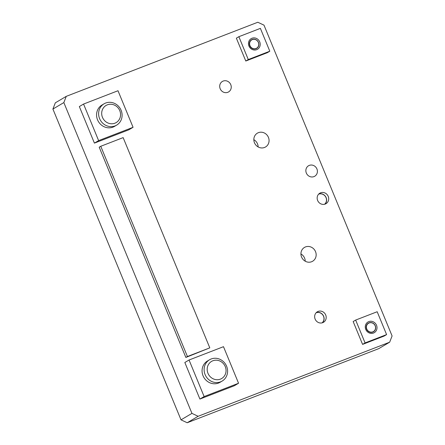 <?xml version="1.0" encoding="UTF-8"?>
<svg xmlns="http://www.w3.org/2000/svg" width="445" height="445" viewBox="0 0 445 445"><rect width="100%" height="100%" fill="white"/><g stroke="black" fill="none" stroke-linecap="round" stroke-linejoin="round"><path stroke-width="0.67" d="M318.598 194.192A5.907 5.496 -120.6 0 1 326.035 197.641A5.907 5.496 -120.6 0 1 324.555 204.261M318.859 193.925A6.085 5.663 -120.6 0 1 325.718 196.779A6.085 5.663 -120.6 0 1 324.917 204.16M355.661 320.066L353.163 321.546L362.58 344.397L384.102 336.07L386.599 334.596L377.182 311.739L355.661 320.066L365.078 342.917L362.58 344.397M365.078 342.917L386.599 334.596M376.603 329.895A6.191 5.757 59.4 0 0 376.514 325.251A6.191 5.757 59.4 0 0 367.464 322.347A6.191 5.757 59.4 0 0 367.648 331.987A6.191 5.757 59.4 0 0 376.603 329.895M375.269 325.773A5.006 4.661 -120.6 0 1 370.39 332.304A5.006 4.661 -120.6 0 1 367.092 324.294A5.006 4.661 -120.6 0 1 375.269 325.773M238.865 36.696L236.367 38.175L245.785 61.026L267.306 52.699L269.804 51.22L260.386 28.369L238.865 36.696L248.282 59.547L245.785 61.026M248.282 59.547L269.804 51.22M259.802 46.525A6.191 5.757 59.4 0 0 259.713 41.875A6.191 5.757 59.4 0 0 250.668 38.976A6.191 5.757 59.4 0 0 250.852 48.616A6.191 5.757 59.4 0 0 259.802 46.525M258.473 42.403A5.006 4.661 -120.6 0 1 253.594 48.933A5.006 4.661 -120.6 0 1 250.29 40.923A5.006 4.661 -120.6 0 1 258.473 42.403M83.56 104.058L79.343 106.55L94.412 143.112L128.85 129.79L133.066 127.298L117.997 90.736L83.56 104.058L98.629 140.62L94.412 143.112M98.629 140.62L133.066 127.298M116.657 125.123L114.615 126.33A12.377 11.514 -120.6 0 1 97.55 119.839A12.377 11.514 -120.6 0 1 102.011 105.02L104.058 103.813A12.377 11.514 59.4 0 0 100.442 120.328A12.377 11.514 59.4 0 0 116.657 125.123A12.377 11.514 59.4 0 0 121.118 110.304A12.377 11.514 59.4 0 0 104.058 103.813M189.053 360.005L184.836 362.497L199.905 399.059L234.343 385.737L238.559 383.245L223.49 346.683L189.053 360.005L204.127 396.567L199.905 399.059M204.127 396.567L238.559 383.245M222.155 381.07L220.108 382.277A12.377 11.514 -120.6 0 1 203.048 375.786A12.377 11.514 -120.6 0 1 207.509 360.967L209.551 359.76A12.377 11.514 59.4 0 0 205.94 376.275A12.377 11.514 59.4 0 0 222.155 381.07A12.377 11.514 59.4 0 0 226.611 366.252A12.377 11.514 59.4 0 0 209.551 359.76M198.131 416.286L191.945 413.377L181.009 419.846L187.195 422.75L198.131 416.286L389.67 342.183L378.734 348.652L187.195 422.75M66.266 96.348L55.33 102.817L52.911 109.053L63.841 102.584L66.266 96.348L257.805 22.25L263.991 25.154L392.089 335.947L389.67 342.183M123.143 137.616L100.759 146.277L187.417 356.517L209.801 347.862L123.143 137.616M191.945 413.377L63.841 102.584M181.009 419.846L52.911 109.053M209.801 347.862L185.854 357.441L99.202 147.2L100.759 146.277M313.947 176.62A6.085 5.663 -120.6 0 1 306.533 173.478A6.085 5.663 -120.6 0 1 308.53 165.763A6.085 5.663 -120.6 0 1 309.314 165.384A6.085 5.663 -120.6 0 1 316.729 168.533A6.085 5.663 -120.6 0 1 314.726 176.242A6.085 5.663 -120.6 0 1 313.947 176.62M325.251 204.044A6.085 5.663 -120.6 0 1 317.836 200.901A6.085 5.663 -120.6 0 1 319.833 193.186A6.085 5.663 -120.6 0 1 327.809 195.544A6.085 5.663 -120.6 0 1 326.029 203.665A6.085 5.663 -120.6 0 1 325.251 204.044M322.736 322.664A6.085 5.663 -120.6 0 1 315.321 319.516A6.085 5.663 -120.6 0 1 317.318 311.8A6.085 5.663 -120.6 0 1 325.295 314.159A6.085 5.663 -120.6 0 1 323.515 322.286A6.085 5.663 -120.6 0 1 322.736 322.664M227.79 92.31A6.085 5.663 -120.6 0 1 220.375 89.161A6.085 5.663 -120.6 0 1 222.378 81.452A6.085 5.663 -120.6 0 1 223.156 81.068A6.085 5.663 -120.6 0 1 230.571 84.216A6.085 5.663 -120.6 0 1 228.574 91.931A6.085 5.663 -120.6 0 1 227.79 92.31M264.502 147.484A8.027 7.465 -120.6 0 1 254.729 143.335A8.027 7.465 -120.6 0 1 257.366 133.166A8.027 7.465 -120.6 0 1 258.395 132.666A8.027 7.465 -120.6 0 1 268.174 136.815A8.027 7.465 -120.6 0 1 265.537 146.984A8.027 7.465 -120.6 0 1 264.502 147.484M311.6 261.743A8.027 7.465 -120.6 0 1 301.821 257.594A8.027 7.465 -120.6 0 1 304.463 247.426A8.027 7.465 -120.6 0 1 305.493 246.925A8.027 7.465 -120.6 0 1 315.271 251.075A8.027 7.465 -120.6 0 1 312.629 261.243A8.027 7.465 -120.6 0 1 311.6 261.743M185.854 357.441L187.417 356.517M305.226 261.204A8.027 7.465 59.4 0 0 300.931 253.934M258.133 146.939A8.027 7.465 59.4 0 0 253.834 139.674M316.351 312.54A6.085 5.663 -120.6 0 1 323.209 315.394A6.085 5.663 -120.6 0 1 322.403 322.781M225.265 366.613A9.946 9.256 -120.6 0 1 215.575 379.585A9.946 9.256 -120.6 0 1 209.017 363.682A9.946 9.256 -120.6 0 1 225.265 366.613M119.772 110.666A9.946 9.256 -120.6 0 1 110.076 123.638A9.946 9.256 -120.6 0 1 103.524 107.735A9.946 9.256 -120.6 0 1 119.772 110.666M258.373 42.431A4.823 4.489 -120.6 0 1 253.672 48.716A4.823 4.489 -120.6 0 1 250.496 41.007A4.823 4.489 -120.6 0 1 258.373 42.431M375.168 325.801A4.823 4.489 -120.6 0 1 370.468 332.087A4.823 4.489 -120.6 0 1 367.292 324.377A4.823 4.489 -120.6 0 1 375.168 325.801M316.089 312.813A5.907 5.496 -120.6 0 1 323.526 316.256A5.907 5.496 -120.6 0 1 322.041 322.875"/></g></svg>
